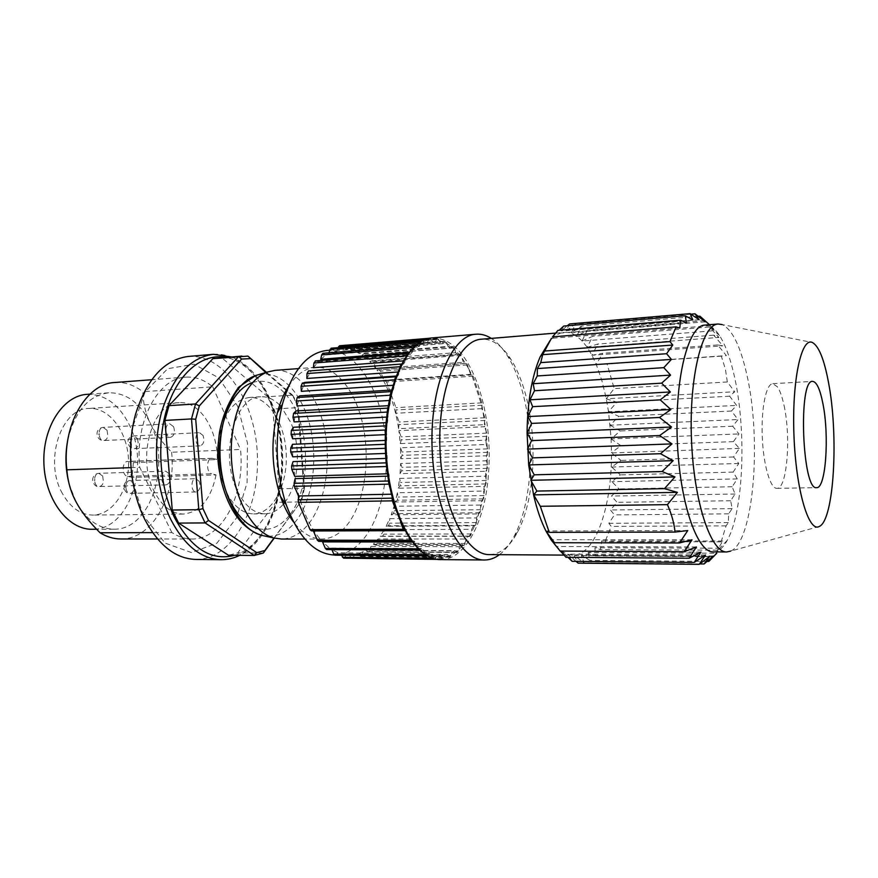 <?xml version="1.0" encoding="UTF-8"?>
<svg xmlns="http://www.w3.org/2000/svg" width="878" height="878" viewBox="0 0 878 878"><rect width="100%" height="100%" fill="white"/><g stroke="black" fill="none" stroke-linecap="round" stroke-linejoin="round"><path stroke-width="0.66" stroke-dasharray="4.39 3.29" d="M218.435 441.722C222.88 414.69 233.175 399.94 249.319 397.482C268.306 396.219 285.262 423.536 286.261 454.398C287.578 485.26 272.729 513.773 253.698 513.937C242.372 513.674 232.911 505.794 225.339 490.297L219.577 472.144M284.67 502.545C298.838 484.711 301.549 447.517 290.805 422.548L281.048 406.525M279.676 405.065C273.804 399.205 267.483 396.428 260.7 396.746C235.095 395.956 219.335 454.321 236.939 490.045C244.479 505.629 253.863 513.553 265.101 513.817C271.895 513.619 277.986 510.381 283.396 504.104M265.793 372.524L293.889 397.075L292.572 395.144L266.484 372.327M216.142 358.235L222.332 358.246L267.669 396.735L292.572 395.144L298.465 408.259L293.889 397.075M301.725 500.142L304.512 487.916L303.81 488.267L300.693 501.92L274.024 538.016M298.465 408.259L304.512 487.916M279.017 488.816L303.81 488.267L297.686 407.633L272.871 409.082L279.017 488.816L275.835 502.326L237.74 552.866L228.51 555.269M274.254 538.082L300.693 501.92L275.835 502.326M203.092 435.521L199.504 432.667C194.236 432.591 194.905 446.397 200.14 445.837C203.685 444.433 204.673 440.997 203.092 435.521M173.624 426.752L169.75 423.778C164.153 423.734 164.943 437.957 170.508 437.354C174.25 435.905 175.293 432.371 173.624 426.752M199.262 481.407L195.816 478.697C190.493 478.51 190.778 492.404 196.09 491.954C199.8 490.528 200.864 487.005 199.262 481.407M169.487 474.021L165.777 471.19C160.125 471.025 160.487 485.347 166.129 484.865C170.058 483.394 171.177 479.772 169.487 474.021M127.409 476.304L132.018 477.391L133.379 462.64L127.826 461.389C121.921 461.191 121.526 475.316 127.409 476.304L211.653 473.78L216.054 474.921L132.018 477.391M133.379 462.64L217.305 459.578L211.993 458.261C206.363 458.042 206.023 472.737 211.653 473.78M216.054 474.921C210.994 499.088 200.129 512.126 183.436 514.047C171.737 513.806 162.013 506.277 154.243 491.471C136.123 457.57 152.618 402.069 179.244 402.662C199.438 400.851 217.514 429.144 217.305 459.578M263.323 553.03L237.74 552.866M222.332 358.246L247.958 356.117M267.669 396.735L272.871 409.082M188.21 356.457C224.516 353.593 255.707 402.036 257.397 455.484C259.723 508.922 232.264 559.571 195.86 559.44M171.901 532.573L139.734 467.337C134.663 421.275 158.391 377.759 185.829 377.134C195.399 376.563 204.365 379.79 212.739 386.825L142.84 391.742C143.136 403.123 145.561 413.483 150.094 422.812C154.539 432.174 161.717 441.985 171.616 452.258L240.528 449.459C245.258 494.204 222.353 539.663 191.931 539.004C185.104 538.993 178.421 536.842 171.901 532.573L152.607 532.617M212.739 386.825L240.528 449.459M130.899 467.634L139.734 467.337M87.131 394.332C104.701 394.134 118.629 404.012 128.879 423.986C150.621 464.989 129.439 530.4 92.201 529.269M67.771 439.955C74.86 411.2 88.513 395.484 108.751 392.795C126.147 392.62 139.931 402.629 150.094 422.812C171.616 464.264 150.742 530.312 113.888 529.171C98.764 528.83 86.154 519.732 76.057 501.887L69.197 484.195M114.897 382.512C124.83 381.897 134.147 384.981 142.84 391.742M171.616 452.258C176.423 495.598 152.399 539.63 120.791 538.971M143.136 515.397L130.943 474.636L131.678 430.022L145.089 391.961L167.665 368.716L194.06 364.205L218.831 377.935L237.598 406.108L247.486 443.149L247.08 482.68L236.391 518.13L216.866 543.208L191.569 552.58L165.108 543.12L143.136 515.397M62.404 493.513C43.593 461.159 60.977 408.061 88.854 408.446C109.377 407.074 127.639 431.976 128.539 460.335C129.779 488.684 113.438 514.892 92.87 515.079C80.622 514.848 70.459 507.66 62.404 493.513M275.143 370.362C296.468 368.881 316.519 393.377 323.982 426.653C331.489 459.951 326.155 499.154 310.494 521.356C302.251 532.847 292.583 538.741 281.487 539.037M288.368 386.55C296.27 374.577 305.281 368.167 315.411 367.311C336.109 365.885 355.59 390.875 362.877 424.743C370.198 458.623 365.116 498.474 349.971 521.06C342.003 532.748 332.641 538.752 321.875 539.048C311.712 538.96 302.241 533.242 293.461 521.905M326.715 350.465C351.156 348.654 373.94 378.495 382.534 418.554C391.16 458.656 385.464 505.871 367.904 533.056C358.498 547.367 347.337 554.687 334.419 555.006M387.78 476.161L389.239 476.117L388.888 473.769L387.439 473.813M294.756 476.37L293.065 461.608M385.837 458.426L387.253 458.382L386.957 453.377L385.541 453.432M292.758 456.812L292.517 444.312M385.255 440.416L386.682 440.35L386.792 434.588L385.354 434.654M292.67 438.78L293.493 427.257M386.046 422.658L387.505 422.592L388.076 417.017L386.583 417.094M294.13 421.912L295.963 410.948M388.164 405.691L389.722 405.603L390.71 400.401L389.108 400.5M297.06 405.943L299.826 395.846M391.511 390.019L393.234 389.909L394.617 385.212L392.828 385.332M301.341 391.325L304.951 382.391M395.945 376.069L397.921 375.938L399.644 371.877L397.558 372.02M306.839 378.473L311.174 370.922L403.617 364.052L405.636 360.715L403.046 360.913M313.369 367.706L318.286 361.714L410.158 354.525L412.397 352.012L408.918 352.287M320.722 359.267L326.067 354.953L417.313 347.578L419.717 345.91L328.679 353.329L334.309 350.761L424.897 343.298L427.388 342.497L341.476 349.235L435.214 341.772L345.493 349.192L351.233 350.113L440.504 342.782L442.984 343.671L353.922 350.948L359.497 353.505L448.131 346.393L450.513 348.061L362.087 355.096L367.706 359.497L455.704 352.682L457.636 354.767L369.803 361.484L376.003 368.661L463.364 362.263L464.21 363.558L376.914 369.901C387.703 385.299 394.935 404.89 398.601 428.673L484.382 424.656L484.656 426.719L398.897 430.659L400.247 443.599L485.962 440.13L486.203 444.477L400.5 447.791L400.741 458.7L486.478 455.781L486.412 460.796L400.642 463.529L400.061 473.67L485.918 471.299L485.512 476.205L399.6 478.4L398.228 488.212L484.305 486.368L483.569 491.065L397.394 492.734L395.265 502.018L481.649 500.679L480.584 505.069L394.079 506.255L391.215 514.815L477.994 513.937L476.611 517.921L389.689 518.657L386.144 526.284L473.396 525.845L471.727 529.335L384.312 529.654L380.141 536.184L467.93 536.107L465.998 539.015L378.034 538.982L373.315 544.228L461.685 544.459L459.545 546.698L370.977 546.379L365.808 550.199L454.804 550.66L452.477 552.163L363.262 551.636L357.752 553.875L447.407 554.49L444.948 555.192L355.074 554.545L349.345 555.115L439.669 555.785L346.601 554.973L340.774 553.798L431.767 554.424L429.221 553.414L338.03 552.822L331.906 549.65M419.355 550.089L423.558 550.111L421.418 548.465L329.59 548.07L322.566 541.88M412.056 542.022L414.899 542.033L413.922 540.859L321.513 540.749C308.76 526.471 299.969 505.761 295.118 478.631M411.464 541.485L318.846 541.353L321.513 540.749M395.407 508.768L400.478 521.971M411.606 541.441L413.922 540.859M404.67 530.51L406.393 530.663L409.236 538.093M406.393 530.663L404.758 530.674M326.594 549.551L329.59 548.07M421.418 548.465L419.113 549.869M417.171 547.971L414.899 542.033M334.99 555.192L338.03 552.822M429.221 553.414L426.96 555.675M425.292 554.676L423.558 550.111M395.265 502.018L397.262 500.24L397.997 497.058L397.394 492.734M481.649 500.679L483.482 498.847L484.129 495.543L483.569 491.065M400.061 473.67L401.652 470.795L401.85 467.326L400.642 463.529M485.918 471.299L487.367 468.325L487.542 464.736L486.412 460.796M386.144 526.284L388.394 525.79L389.602 523.167L389.689 518.657M473.396 525.845L475.448 525.329L476.556 522.608L476.611 517.921M373.315 544.228L375.883 545.161L377.233 543.295L378.034 538.982M461.685 544.459L464.045 545.425L465.285 543.493L465.998 539.015M352.199 558.617L355.074 554.545M349.345 555.115L351.507 558.287M439.669 555.785L442.325 559.429L444.948 555.192M343.605 558.21L346.601 554.973M340.774 553.798L341.487 555.236M431.767 554.424L433.633 558.54M434.851 558.858L437.134 555.642M380.141 536.184L382.501 536.359L383.873 534.12L384.312 529.654M467.93 536.107L470.092 536.293L471.332 533.967L471.727 529.335M365.808 550.199L368.53 551.933L369.814 550.451L370.977 546.379M454.804 550.66L457.317 552.471L459.545 546.698M357.752 553.875L360.573 556.487L363.262 551.636M447.407 554.49L450.019 557.201L452.477 552.163M391.215 514.815L393.355 513.652L394.343 510.722L394.079 506.255M477.994 513.937L479.959 512.741L480.848 509.701L480.584 505.069M398.228 488.212L400.039 485.852L400.511 482.494L399.6 478.4M484.305 486.368L485.962 483.932L486.379 480.453L485.512 476.205M400.741 458.7L402.08 455.364L402.069 452.027L400.5 447.791M486.478 455.781L487.685 452.346L487.674 448.877L486.203 444.477M400.247 443.599L401.312 439.878L401.169 436.827L398.897 430.659M485.962 440.13L486.774 433.117L484.656 426.719M486.774 433.117L401.169 436.827M398.601 428.673L399.15 422L395.934 413.242L395.989 407.655L386.572 381.996L383.807 380.251L380.459 371.174L379.197 369.868L376.914 369.901M484.382 424.656L484.854 417.741L481.868 408.643L481.89 402.859L473.143 376.179L470.586 374.346L467.48 364.908L466.306 363.536L464.21 363.558M481.89 402.859L395.989 407.655M481.868 408.643L395.934 413.242M470.586 374.346L383.807 380.251M376.003 368.661L373.556 362.054L372.217 360.726L369.803 361.484M457.636 354.767L459.863 353.999L461.093 355.392L463.364 362.263M367.706 359.497L366.005 354.899L364.633 353.538L362.087 355.096M450.513 348.061L452.85 346.47L454.113 347.897L455.704 352.682M390.084 395.857L390.71 400.401M393.234 389.909L391.149 391.434M385.519 430.615L386.792 434.588M387.505 422.592L385.826 425.435M311.174 370.922L308.463 370.955M399.742 367.18L399.644 371.877M403.617 364.052L401.312 364.063M326.067 354.953L322.917 353.296M417.313 347.578L414.91 345.954M413.242 347.501L412.397 352.012M351.233 350.113L348.105 345.899L345.493 349.192M440.504 342.782L437.606 338.381L435.214 341.772M359.497 353.505L356.534 348.544L353.922 350.948M448.131 346.393L445.376 341.202L442.984 343.671M318.286 361.714L315.608 360.957L407.677 353.713M406.097 356.095L405.636 360.715M410.158 354.525L407.776 353.746M334.309 350.761L331.083 348.226M424.897 343.298L422.439 340.785M420.99 341.564L419.717 345.91M338.107 347.644L337.009 349.971M342.771 349.159L339.556 345.767M432.7 341.718L430.033 338.206M429.287 338.348L427.388 342.497M394.343 380.547L394.617 385.212M397.921 375.938L395.704 376.717M387.11 412.704L388.076 417.017M389.722 405.603L387.813 407.82M386.682 440.35L385.255 443.763M385.365 449.185L386.957 453.377M387.253 458.382L386.133 462.256M386.715 468.073L388.888 473.769M389.239 476.117L388.438 480.354M389.678 487.049L392.422 494.204L392.093 497.53M392.422 494.204L391.27 494.226M468.775 368.837L461.839 357.642L454.574 349.279L447.001 343.463L436.465 339.665L428.464 339.907L423.24 341.575L415.546 346.393L408.314 353.922L401.762 364.063L396.088 376.585L391.478 391.193L388.098 407.491L386.068 425.029L385.464 443.28L386.298 461.707L388.559 479.739L392.17 496.849C395.539 509.833 399.852 521.071 405.098 530.553L412.1 541.32L416.655 546.621L424.809 553.403L432.953 557.124L443.719 557.717L451.468 555.028L456.34 551.878L463.255 545.139L471.442 532.77L476.567 521.4L483.01 499.319L485.534 484.557L487.246 463.716L487.246 447.604L486.094 431.065L482.055 406.371L471.651 374.697L468.775 368.837M784.054 405.559C791.144 436.97 787.083 489.397 776.865 488.355C770.357 488.816 763.322 465.11 762.258 436.509C761.105 408.248 766.176 383.664 772.794 383.664L777.392 386.792C779.949 390.501 782.166 396.757 784.054 405.559M819.284 526.46L730.639 551.11C753.928 541.781 761.895 438.287 746.607 373.677C740.242 345.691 732.076 329.316 722.111 324.564L812.359 342.486M713.386 551.889C718.456 551.779 723.066 547.938 727.214 540.376C743.907 510.908 746.75 428.376 733.953 374.456C730.068 357.555 725.25 344.582 719.499 335.528C714.791 328.295 709.907 324.816 704.847 325.079M696.386 546.983L556.619 546.511L562.304 551.669L567.792 554.358L572.763 555.17C595.185 555.752 611.933 506.924 611.483 452.949L621.031 460.412L611.637 467.03L620.384 474.888L611.878 481.682L619.067 488.936L611.461 496.059L617.08 502.337L610.429 509.964L614.446 514.892L608.849 523.288L611.198 526.394L605.052 541.66L601.704 540.892L600.409 549.65L594.988 547.729L595.317 555.928L588.161 552.503L716.788 553.228L713.276 556.762L719.96 548.201L717.403 550.177L722.693 541.024L721.145 541.825L726.062 525.867L728.345 522.586L728.63 513.849L732.12 508.625L730.672 500.745L735.062 494.018L732.186 486.752L737.257 478.916L733.152 472.101L738.771 463.485L733.558 456.988L739.364 448.395L733.404 441.634L738.947 433.93L732.691 426.236L738.036 419.541L731.429 411.025L736.609 405.416L729.64 396.197L734.71 391.764L727.346 381.963L725.382 369.067L721.321 356.139L726.369 355.612L717.666 344.944L722.824 345.811L713.638 335.166L718.961 337.437L709.303 327L714.835 330.666L704.705 320.613L709.49 324.706M739.364 448.395L611.483 452.949L611.121 438.649L608.553 411.936L606.248 398.469L601.847 380.47L596.294 364.524L591.794 354.921L587.042 347.04L582.147 340.916L576.616 336.076C572.599 333.3 568.516 332.071 564.378 332.389C559.396 332.795 554.611 335.55 550.012 340.642M489.617 554.611C500.46 554.248 509.778 546.731 517.581 532.035C536.063 497.793 538.148 430.549 522.816 385.376C519.524 375.444 515.616 366.85 511.095 359.596C502.205 345.537 492.339 338.732 481.506 339.193M499.45 554.676C504.96 550.484 509.877 544.316 514.201 536.14C533.626 500.164 535.821 430.044 519.732 382.775C516.275 372.382 512.17 363.371 507.407 355.766C502.49 347.94 497.124 342.146 491.307 338.392M710.521 325.661L576.692 336.395L587.217 330.282L582.026 341.048L714.835 330.666M569.57 323.949L566.222 330.743L575.54 323.993L571.293 332.784L581.455 326.144L576.692 336.395M679.813 328.032L551.428 338.326L552.514 336.867M557.936 330.38L556.125 333.421L559.22 330.271M563.665 326.067L561.119 330.918L567.298 325.76M582.026 341.048L592.738 336.296L587.097 347.392L718.961 337.437M587.097 347.392L597.94 344.022L591.838 355.272L722.824 345.811M591.838 355.272L602.747 353.296L596.162 364.524L726.369 355.612M596.162 364.524L607.093 363.953L614.194 388.592L606.215 398.799L734.71 391.764M606.215 398.799L616.861 402.201L608.443 411.771L736.609 405.416M608.443 411.771L618.891 416.381L610.067 425.204L738.036 419.541M610.067 425.204L620.285 430.944L611.055 438.912L738.947 433.93M611.055 438.912L620.998 445.695L611.406 452.675M588.161 552.503L589.862 560.362L581.214 555.126L584.1 562.798L574.179 555.533L578.152 563.149M576.034 561.36L567.912 554.128L572.105 561.316M560.416 551.077L556.619 546.511M700.94 552.064L562.227 551.34L566.069 557.3M567.978 557.31L562.227 551.34M595.317 555.928L713.276 556.762M707.174 561.393L589.862 560.362M699.766 563.928L584.1 562.798M713.298 556.015L581.214 555.126M709.611 556.476L574.179 555.533M691.963 539.783L551.208 539.696M687.759 530.553L546.094 530.96M686.431 322.731L556.125 333.421M692.863 319.998L561.119 330.918M690.898 314.17L575.54 323.993M699.118 319.735L566.222 330.743M698.251 316.31L581.455 326.144M705.199 321.831L571.293 332.784M704.705 320.613L587.217 330.282M709.303 327L592.738 336.296M713.638 335.166L597.94 344.022M717.666 344.944L602.747 353.296M727.346 381.963L614.194 388.592M721.321 356.139L607.093 363.953M729.64 396.197L616.861 402.201M731.429 411.025L618.891 416.381M732.691 426.236L620.285 430.944M733.404 441.634L620.998 445.695M733.558 456.988L621.031 460.412M738.771 463.485L611.637 467.03M733.152 472.101L620.384 474.888M737.257 478.916L611.878 481.682M732.186 486.752L619.067 488.936M735.062 494.018L611.461 496.059M730.672 500.745L617.08 502.337M732.12 508.625L610.429 509.964M728.63 513.849L614.446 514.892M728.345 522.586L608.849 523.288M726.062 525.867L611.198 526.394M721.145 541.825L605.052 541.66M722.693 541.024L601.704 540.892M717.403 550.177L600.409 549.65M719.96 548.201L594.988 547.729M705.528 555.006L567.912 554.128M130.196 442.688L130.131 442.128C129.22 442.523 129.242 442.71 130.196 442.688M137.594 438.66L138.307 444.224C137.703 446.946 136.43 448.428 134.499 448.669C129.077 449.218 128.418 435.85 133.873 435.905L137.594 438.66M99.423 434.401L99.346 433.82C98.38 434.215 98.413 434.412 99.423 434.401M107.072 430.264L107.818 436.004C107.182 438.77 105.854 440.284 103.823 440.536C98.073 441.14 97.293 427.377 103.077 427.388L107.072 430.264M126.059 487.235L125.982 486.675C125.071 487.114 125.093 487.301 126.059 487.235M133.5 483.152L134.213 488.728C133.566 491.603 132.227 493.151 130.185 493.381C124.687 493.82 124.413 480.354 129.933 480.529L133.5 483.152M94.978 480.255L94.901 479.673C93.924 480.123 93.946 480.31 94.978 480.255M102.682 476.052L103.428 481.802C102.748 484.733 101.332 486.324 99.181 486.555C93.342 487.038 92.991 473.176 98.852 473.319L102.682 476.052M212.915 458.371L128.781 461.488M234.678 555.313C264.388 546.105 284.252 500.482 282.123 453.652C280.214 406.799 256.486 363.404 226.063 357.412M213.299 354.317C249.045 351.507 279.764 400.555 281.487 454.584C283.835 508.592 256.892 559.802 221.026 559.692M285.46 394.134C309.945 420.847 312.546 485.282 290.311 514.124L289.992 514.563M289.213 515.573C280.192 526.822 269.82 531.179 258.11 528.633M252.612 382.501C264.102 379.076 274.77 382.643 284.615 393.179M258.483 374.697C279.917 369.627 301.363 392.027 309.725 424.776C318.165 457.504 313.172 497.266 297.269 519.392C287.973 532.035 277.064 537.566 264.552 535.975M419.08 549.891L327.055 549.43M427.07 555.576L335.681 554.907M484.129 495.543L397.997 497.058M483.482 498.847L397.262 500.24M487.542 464.736L401.85 467.326M487.367 468.325L401.652 470.795M476.556 522.608L389.602 523.167M475.448 525.329L388.394 525.79M465.285 543.493L377.233 543.295M463.803 545.37L375.608 545.106M443.291 558.584L353.263 557.815M441.48 558.803L351.288 558.024M435.214 558.474L344.494 557.695M433.37 558.057L432.119 558.046M471.332 533.967L383.873 534.12M470.037 536.293L382.446 536.359M458.492 550.923L369.814 550.451M456.867 552.295L368.036 551.768M451.116 556.026L361.769 555.357M449.371 556.839L359.87 556.136M480.848 509.701L394.343 510.722M479.959 512.741L393.355 513.652M486.379 480.453L400.511 482.494M485.962 483.932L400.039 485.852M487.685 452.346L402.08 455.364M487.674 448.877L402.069 452.027M486.906 436.289L401.312 439.878M485.051 420.474L399.358 424.634M482.154 405.23L396.263 409.949M484.854 417.741L399.15 422M473.143 376.179L386.572 381.996M466.306 363.536L379.197 369.868M467.48 364.908L380.459 371.174M472.188 374.873L385.541 380.745M459.71 354.032L372.052 360.759M461.093 355.392L373.556 362.054M452.499 346.612L364.249 353.68M454.113 347.897L366.005 354.899M414.932 345.976L323.499 353.439M436.893 338.93L347.337 346.437M438.704 339.281L349.301 346.766M444.839 341.509L355.952 348.84M446.606 342.453L357.862 349.729M422.669 340.971L331.895 348.555M428.837 339.018L426.039 339.248M430.659 338.754L340.576 346.338M440.712 559.593C464.21 560.065 483.58 524.418 488.014 479.728C491.23 446.134 487.916 414.69 478.082 385.409C466.613 353.933 451.38 338.096 432.371 337.898M260.7 396.746L249.319 397.482M265.101 513.817L253.698 513.937M294.317 398.008L293.241 396.593M200.14 445.837L134.499 448.669C131.173 448.976 128.989 446.924 127.947 442.512C127.793 438.868 129.768 436.673 133.873 435.905L199.504 432.667M170.508 437.354L103.823 440.536C96.075 440.888 93.847 428.683 103.077 427.388L169.75 423.778M196.09 491.954L130.185 493.381C127.266 493.809 125.126 491.845 123.787 487.488C124.05 483.24 126.092 480.914 129.933 480.529L195.816 478.697M166.129 484.865L99.181 486.555C96.064 486.994 93.836 484.93 92.508 480.365C92.848 476.052 94.967 473.703 98.852 473.319L165.777 471.19M211.993 458.261L127.826 461.389M231.518 356.951C260.206 368.069 280.784 409.752 282.573 453.992C284.406 498.21 267.34 541.605 239.694 555.357M108.751 392.795L89.995 394.134M113.888 529.171L96.602 529.247M185.829 377.134L151.543 379.735M191.931 539.004L157.535 538.982M179.244 402.662L88.854 408.446M183.436 514.047L92.87 515.079M315.411 367.311L298.454 368.595M321.875 539.048L304.875 539.048M341.476 349.235L329.7 350.212M439.56 555.785L334.452 555.006M464.045 545.425L375.883 545.161M442.325 559.429L437.65 559.385M470.092 536.293L382.501 536.359M457.317 552.471L368.53 551.933M450.019 557.201L360.573 556.487M459.863 353.999L372.217 360.726M452.85 346.47L364.633 353.538M437.606 338.381L348.105 345.899M445.376 341.202L356.534 348.544M776.865 488.366L816.65 487.641M772.794 383.664L812.655 381.392M719.499 335.528L711.937 328.701M727.214 540.376L719.115 548.871M564.06 555.105L572.763 555.17M555.544 333.113L564.378 332.389M511.095 359.596L507.407 355.766M517.581 532.035L514.201 536.14"/><path stroke-width="1.32" d="M219.577 472.144C217.623 462.058 217.239 451.918 218.435 441.722M281.048 406.525L279.676 405.065M283.396 504.104L284.67 502.545M266.484 372.327L247.958 356.117L265.793 372.524M249.934 358.663L241.626 359.047L238.64 356.512L195.531 403.968L199.306 405.91L241.626 359.047M199.306 405.91L195.717 419.267L191.492 418.927L198.823 509.69L202.928 508.614L195.717 419.267M202.928 508.614L208.525 520.434L205.112 522.915L254.247 555.467L256.793 552.668L208.525 520.434M256.793 552.668L264.882 550.506L263.323 553.03L274.254 538.082M274.024 538.016L264.882 550.506M172.253 510.041L198.823 509.69L205.112 522.915L178.618 523.101L172.253 510.041L164.899 420.419L191.492 418.927L195.531 403.968L169.015 405.636L212.86 358.663L247.958 356.117M212.86 358.663L241.867 356.095M263.323 553.03L254.247 555.467L228.51 555.269L178.618 523.101M164.899 420.419L169.015 405.636M239.694 555.357C233.713 558.276 227.49 559.725 221.026 559.692L195.86 559.44C175.787 558.792 158.808 545.534 144.914 519.688C130.032 490.187 126.223 447.736 135.618 413.988C146.856 378.824 164.395 359.651 188.21 356.457L213.299 354.317L231.518 356.951M152.607 532.617L100.026 532.759C89.183 521.905 81.193 511.611 76.057 501.887C70.844 492.174 67.771 481.495 66.86 469.818L130.899 467.634M96.602 529.247L92.201 529.269C68.243 529.851 45.118 499.834 43.9 463.529C42.385 427.224 63.183 395.561 87.131 394.332L89.995 394.134M69.197 484.195C65.4 469.532 64.928 454.782 67.771 439.955M66.86 469.818C61.734 425.402 86.395 383.28 114.897 382.512L151.543 379.735M157.535 538.982L120.791 538.971C113.701 538.96 106.776 536.886 100.026 532.759M304.875 539.048L281.487 539.037L274.123 538.038C252.206 532.518 232.791 497.146 231.342 456.472C229.729 415.799 246.422 379.076 267.867 371.91L275.143 370.362L298.454 368.595M293.461 521.905C288.291 515.002 283.967 506.529 280.488 496.498C271.631 468.918 270.589 441.03 277.338 412.858C280.049 402.596 283.726 393.827 288.368 386.55M334.452 555.006L334.419 555.006C314.533 554.051 298.465 537.303 286.206 504.762C275.615 471.585 274.353 438.067 282.42 404.187C292.198 370.812 306.96 352.912 326.715 350.465L329.7 350.212M388.438 480.354L388.328 481.001L294.108 483.317L295.118 478.631L387.78 476.161M387.439 473.813L294.756 476.37L291.803 469.423L291.65 465.922L293.065 461.608L385.837 458.426M385.541 453.432L292.758 456.812L290.706 451.95L290.728 448.109L292.517 444.312L385.255 440.416M385.354 434.654L292.67 438.78L291.101 434.39L291.386 430.429L293.493 427.257L386.046 422.658M386.583 417.094L294.13 421.912L292.967 417.171L293.592 413.395L295.963 410.948L388.164 405.691M389.108 400.5L297.06 405.943L296.314 400.994L297.269 397.525L299.826 395.846L391.511 390.019M392.828 385.332L301.341 391.325L301.033 386.32L302.284 383.247L304.951 382.391L395.945 376.069M397.558 372.02L306.839 378.473L306.971 373.556L308.463 370.955L401.016 364.074M403.046 360.913L313.369 367.706L313.918 363.009L315.608 360.957M408.918 352.287L320.722 359.267L321.655 354.921L322.917 353.296L414.394 345.822L413.242 347.501M426.96 555.675L425.314 554.731L333.772 554.084L331.906 549.65L419.355 550.089M419.113 549.869L417.5 548.849L325.343 548.432L322.566 541.88L412.056 542.022M294.108 483.317L294.36 486.324L298.476 495.982L298.377 502.359L310.055 529.632L311.306 530.795L313.402 530.96L317.353 540.222L318.846 541.353M400.478 521.971L403.287 529.269L404.67 530.51M409.236 538.093L410.081 540.31L411.606 541.441M404.758 530.674L313.402 530.96M325.343 548.432L326.594 549.551L418.663 550.012M417.5 548.849L417.171 547.971M333.772 554.084L334.99 555.192L426.434 555.873M351.507 558.287L437.65 559.385M341.487 555.236L343.605 558.21L434.851 558.858M433.633 558.54L434.39 559.012M391.149 391.434L390.084 395.857M385.826 425.435L385.519 430.615M401.312 364.063L399.742 367.18M407.776 353.746L406.097 356.095M422.439 340.785L331.083 348.226L328.844 352.813M421.912 340.631L420.99 341.564M430.033 338.206L339.556 345.767L338.107 347.644M395.704 376.717L394.343 380.547M387.813 407.82L387.11 412.704M385.255 443.763L385.365 449.185M386.133 462.256L386.715 468.073M386.122 466.525L291.803 469.423M392.093 497.53L392.367 500.855L395.407 508.768M392.367 500.855L298.377 502.359M391.27 494.226L298.476 495.982M388.328 481.001L389.678 487.049M822.916 403.66C820.074 389.206 816.65 381.787 812.655 381.392C797.948 378.813 802.185 491.307 816.65 487.641C825.836 488.673 829.48 435.916 822.916 403.66M828.415 381.974C824.091 359.124 818.735 345.965 812.359 342.486C801.34 336.911 791.813 380.712 793.953 435.29C795.929 489.88 808.715 532.847 819.284 526.46C834.144 520.336 838.83 434.983 828.415 381.974M722.111 324.564L718.204 324.004C702.334 324.201 689.01 376.464 691.458 439.154C693.73 501.843 710.939 552.953 726.786 551.955L730.639 551.11M718.204 324.004L704.847 325.079C688.55 325.321 674.82 377.342 677.256 439.68C679.517 502.029 697.11 552.877 713.386 551.889L726.786 551.955M709.49 324.706L699.931 316.179L705.199 321.831L695.036 313.819L699.118 319.735L690.119 313.655L692.863 319.998L685.257 315.762L686.431 322.731L680.56 320.174L679.813 328.032L676.104 326.879L669.958 341.586L672.767 345.054L666.589 353.724L671.418 359.398L663.79 367.662L670.583 375.115L661.65 383.159L670.375 391.95L660.223 399.874L670.88 409.532L659.543 417.478L671.56 427.015L659.63 435.554L672.01 443.895L660.497 453.717L673.152 460.654L662.122 471.541L674.962 476.919L664.448 488.651L677.399 492.36L667.434 504.652C671.549 513.904 674.095 523.036 675.05 532.068L687.759 530.553L679.506 542.955L691.963 539.783L684.247 551.724L696.386 546.983L689.175 558.232L700.94 552.064L694.191 562.447L705.528 555.006L699.206 564.345L709.611 556.476L704.101 563.972L713.298 556.015L708.82 561.404L716.788 553.228M555.544 333.113L481.506 339.193C458.075 340.148 437.595 389.81 439.944 448.614C442.018 507.44 466.174 555.412 489.617 554.611L564.06 555.105M551.241 539.948L560.164 551.077L551.252 540.069L554.512 542.725L546.116 531.355L551.066 539.794M550.012 340.642L540.168 356.819C531.848 376.311 527.48 401.652 527.074 432.854L528.71 465.263L533.648 495.258C536.908 509.339 541.013 521.258 545.94 531.014L546.105 531.08M491.307 338.392C486.302 335.209 481.199 333.816 475.997 334.211C451.314 335.253 429.66 387.22 432.119 448.91C434.303 510.612 459.809 560.801 484.502 559.988C489.715 559.999 494.698 558.221 499.45 554.676M671.56 427.015L527.184 433.161L531.64 423.416L527.821 416.589L532.628 406.668L529.972 399.808L534.504 390.732L533.155 383.708L537.237 375.96L537.38 368.573L540.738 362.625L542.681 354.668L551.428 338.326M552.514 336.867L557.936 330.38L680.56 320.174M559.22 330.271L563.665 326.067L685.257 315.762M567.298 325.76L569.57 323.949L690.119 313.655M699.206 564.345L578.152 563.149L576.034 561.36M672.01 443.895L527.557 449.108L531.574 440.613L527.184 433.161M673.152 460.654L528.786 464.934L532.441 457.877L527.557 449.108M674.962 476.919L530.85 480.299L534.23 474.822L528.786 464.934M677.399 492.36L533.692 494.874L536.875 491.076L530.85 480.299M545.94 531.014L549.244 532.353L540.321 506.288L533.692 494.874M689.175 558.232L566.069 557.3L560.416 551.077M694.191 562.447L572.105 561.316L567.978 557.31M708.82 561.404L707.174 561.393M704.101 563.972L699.766 563.928M684.247 551.724L560.164 551.077M679.506 542.955L554.512 542.725M675.05 532.068L549.244 532.353M664.448 488.651L536.875 491.076M662.122 471.541L534.23 474.822M660.497 453.717L532.441 457.877M659.63 435.554L531.574 440.613M659.543 417.478L531.64 423.416M660.223 399.874L532.628 406.668M670.88 409.532L527.821 416.589M661.65 383.159L534.504 390.732M670.375 391.95L529.972 399.808M663.79 367.662L537.237 375.96M670.583 375.115L533.155 383.708M666.589 353.724L540.738 362.625M671.418 359.398L537.38 368.573M669.958 341.586L544.92 351.013M672.767 345.054L542.681 354.668M695.036 313.819L690.898 314.17M699.931 316.179L698.251 316.31M667.434 504.652L540.321 506.288M676.104 326.879L552.492 336.867M226.063 357.412C203.509 352.978 179.562 371.35 167.928 405.636C156.273 439.845 159.039 486.16 174.535 517.669C191.415 548.783 211.455 561.338 234.678 555.313M221.026 559.692C201.26 559.045 184.512 545.633 170.782 519.458C156.064 489.584 152.278 446.595 161.497 412.44C172.56 376.86 189.824 357.489 213.299 354.317M289.992 514.563L289.213 515.573M258.11 528.633C238.311 523.903 220.872 492.712 219.61 456.911C218.183 421.111 233.23 388.702 252.612 382.501M284.615 393.179L285.46 394.134M264.552 535.975L261.71 535.361C240.32 529.961 221.475 495.949 220.082 456.889C218.534 417.84 234.766 382.512 255.696 375.521L258.483 374.697M403.287 529.269L310.055 529.632M410.081 540.31L317.353 540.222M404.44 530.499L311.306 530.795M432.119 558.046L342.497 557.3M390.008 395.243L296.314 400.994M390.875 391.632L297.269 397.525M385.321 430.011L291.101 434.39M385.574 425.874L291.386 430.429M399.742 366.752L306.971 373.556M413.242 347.49L321.655 354.921M406.119 355.842L313.918 363.009M420.408 341.904L329.963 349.433M426.039 339.248L338.601 346.612M394.31 379.998L301.033 386.32M395.451 376.805L302.284 383.247M386.968 412.067L292.967 417.171M387.538 408.149L293.592 413.395M385.036 444.301L290.728 448.109M385.036 448.307L290.706 451.95M385.969 462.86L291.65 465.922M392.038 498.166L298.037 499.78M388.57 484.14L294.36 486.324M475.997 334.211L432.371 337.898C406.525 339.073 383.796 390.161 386.221 450.644C388.35 511.128 414.855 560.362 440.712 559.593L484.502 559.988M274.123 538.038L261.71 535.361C242.46 528.984 229.015 511.062 221.377 481.572C217.832 465.131 217.228 448.603 219.555 431.954C222.738 415.36 229.147 400.412 238.805 387.088L255.696 375.521L267.867 371.91M280.488 496.498L286.206 504.762M277.338 412.858L282.42 404.187M411.277 541.506L318.648 541.375M401.059 364.074L308.408 370.966M407.381 353.68L315.279 360.924M432.371 337.898C405.976 339.084 382.995 390.062 385.42 450.666C387.56 511.281 414.306 560.394 440.712 559.593M540.168 356.819L545.359 349.861M546.785 532.628L548.278 534.34"/></g></svg>
